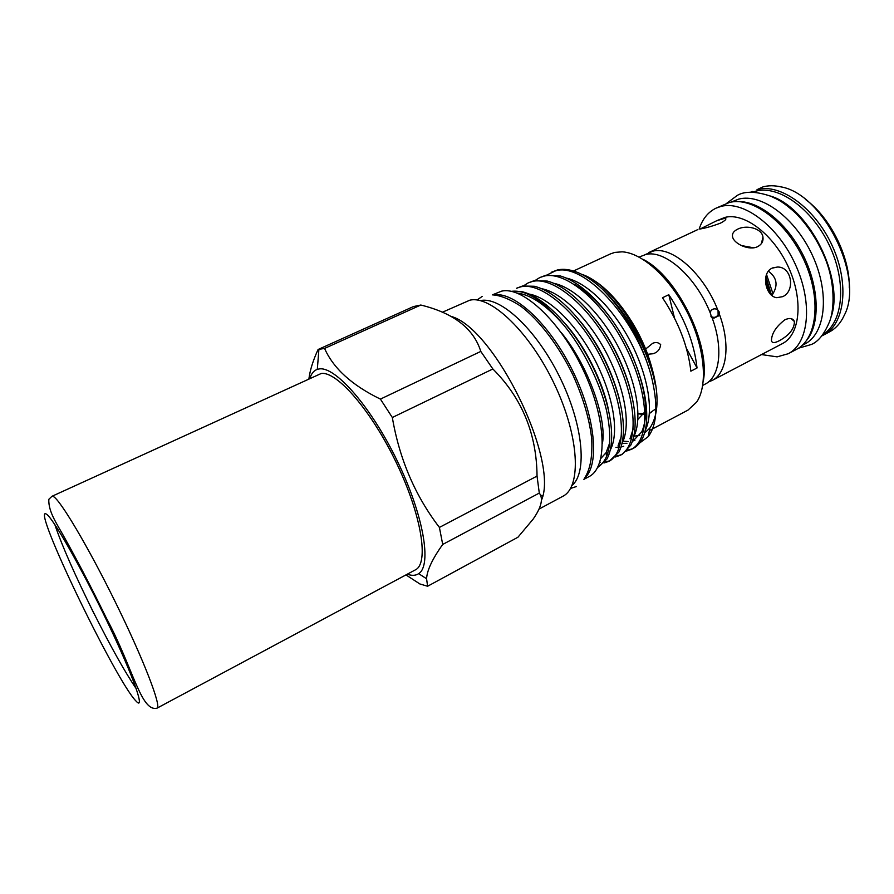 <?xml version="1.0" encoding="UTF-8"?>
<svg xmlns="http://www.w3.org/2000/svg" width="894" height="894" viewBox="0 0 894 894"><rect width="100%" height="100%" fill="white"/><g stroke="black" fill="none" stroke-linecap="round" stroke-linejoin="round"><path stroke-width="1.34" d="M823.016 334.322C843.098 322.589 847.009 282.716 829.531 245.749C812.277 208.693 778.316 184.7 755.665 191.204L752.524 192.221M830.783 317.828C845.333 280.202 809.115 207.196 770.36 196.021M802.097 345.453L804.745 344.056C825.43 333.708 830.079 293.847 812.68 255.919C795.526 217.912 761.129 192.735 738.478 199.183L731.001 202.145M806.936 339.955C820.256 323.416 819.273 287.577 803.337 255.55C787.48 223.489 759.542 201.016 738.31 201.608M492.326 294.852C497.064 295.121 506.328 296.741 521.046 306.396C539.35 320.208 558.705 345.62 572.976 375.089C583.223 397.864 589.459 419.051 591.672 438.641C592.89 461.55 588.52 472.133 583.894 479.363L588.99 476.625C607.842 467.439 606.668 419.554 583.424 370.384C560.404 321.125 522.375 285.957 501.489 291.187L492.393 294.852M584.62 478.223C599.93 464.612 595.505 416.66 572.339 370.15C549.329 323.561 513.827 291.019 493.712 294.964M711.3 317.024L713.915 318.175L718.81 315.783L719.469 314.431C730.689 344.961 726.856 373.401 712.138 380.464L708.473 381.939M645.3 254.611L652.821 251.18C671.964 245.805 703.667 273.53 717.793 310.017C715.468 308.251 713.211 308.441 711.021 310.564L710.171 312.755M710.92 316.353C713.714 318.052 716.105 317.571 718.106 314.911L718.05 310.229M719.469 314.431L719.212 311.939L717.793 310.017M639.087 257.081L645.691 254.522C664.7 249.214 696.381 277.118 710.562 313.705L711.456 317.258M779.255 340.737C774.606 343.195 772.003 343.162 771.444 340.636C771.623 333.507 776.104 326.556 784.887 319.784C789.748 317.649 792.922 318.23 794.408 321.516C794.408 328.78 789.357 335.194 779.255 340.737M782.686 296.652L776.83 297.691C765.566 296.707 760.649 273.128 772.114 268.155L777.556 267.027C792.106 266.758 795.369 291.265 782.686 296.652M757.687 246.621C749.34 250.968 734.41 243.95 732.678 237.29C731.784 233.949 733.426 231.255 737.595 229.199C746.088 224.651 761.889 228.071 762.951 237.055C763.498 241.224 761.744 244.408 757.687 246.621M700.158 228.998L716.642 220.762L725.202 218.147C726.9 218.885 725.336 220.55 720.497 223.131C712.842 226.026 706.059 227.981 700.158 228.998M638.003 413.386L643.982 413.408M655.917 408.77L649.402 413.229M644.987 414.268L643.568 414.358M643.334 414.369L638.003 413.844M805.393 199.384C830.37 217.365 850.093 257.137 849.3 287.89M823.463 335.094L829.319 331.987C835.734 328.579 840.729 323.002 844.305 315.236C864.744 277.285 823.184 193.506 780.607 186.812C774.305 185.404 768.46 185.416 763.074 186.846L757.028 189.651C780.25 182.924 815.194 207.967 832.392 246.129C849.836 284.203 844.707 324.444 823.463 335.094L821.765 335.921M582.128 347.285L581.592 345.777M699.142 229.121C702.438 219.008 708.082 212.023 716.072 208.146L720.776 206.469C743.327 200.111 777.925 225.869 795.425 264.535C813.16 303.111 808.858 343.43 788.284 353.711L777.121 356.862L761.532 354.572M716.072 208.146L729.236 202.547C751.932 196.099 786.619 221.701 804.052 260.243C821.72 298.697 817.217 339.005 796.487 349.375L788.284 353.711M716.642 220.762L724.889 217.421C744.356 212.247 773.835 234.586 788.642 267.552C803.661 300.451 800.007 334.87 782.317 343.665L712.138 380.464M712.194 318.007C723.503 348.626 719.815 377.1 705.187 384.107L702.74 385.403M601.282 386.208L601.953 387.08M750.491 192.255L752.178 191.394M768.415 271.161C777.288 277.844 778.417 285.935 771.813 295.433M741.338 245.548L753.631 247.806M765.454 279.8L769.801 293.422M765.867 276.693L771.544 295.21M766.538 274.48L773.019 293.891M674.512 318.074L668.779 294.696L662.488 297.758C678.501 321.751 687.967 346.224 690.861 371.178L697.041 367.982L686.369 348.224M668.779 294.696C684.793 318.622 694.213 343.05 697.041 367.982M589.682 278.023C609.529 288.002 632.74 317.057 645.636 349.051L647.681 354.281C659.392 388.186 660.118 412.771 649.871 428.047L644.585 433.031M639.802 435.289L634.025 436.216M649.39 430.584L688 410.1L696.661 402.077C708.137 385.348 704.852 347.643 687.598 312.956C670.422 278.246 642.395 252.812 622.135 251.829L614.793 252.41L610.501 253.874L573.501 270.994M647.681 354.281L653 353.745C657.492 352.437 660.051 349.398 660.677 344.626C658.297 342.313 655.581 341.91 652.508 343.43L645.636 349.051M639.59 443.055L648.239 436.618C657.414 424.315 658.297 403.619 650.91 374.519C640.953 340.268 624.727 311.76 602.232 288.986C627.342 312.218 649.58 352.918 655.268 384.778C648.631 339.374 610.58 283.107 581.715 274.324M427.6 586.252L426.583 578.742C426.997 570.394 432.372 558.951 442.72 544.435L539.294 493.075C543.507 498.517 541.429 507.233 533.059 519.235L517.928 537.238L427.6 586.252L419.856 583.95L405.954 574.909M511.334 291.343C526.186 289.433 543.72 300.753 563.902 325.304C582.609 347.732 600.578 383.325 606.814 411.821C612.692 440.954 609.697 459.438 597.807 467.294L597.684 467.361M597.784 467.171L598.701 466.78M597.807 467.294L606.791 459.225C616.547 442.083 611.641 404.814 591.817 364.663C572.663 326.332 543.451 296.16 521.258 291.522L510.731 291.433M609.183 461.237L618.816 452.219C628.18 434.585 623.353 397.953 603.975 358.662C585.224 321.136 556.727 291.567 534.333 286.27L522.521 286.013L516.553 288.248L520.643 286.873C541.842 281.409 580.15 314.453 602.377 360.293C625.822 407.899 627.018 451.392 609.183 461.237L603.964 463.003M604.679 462.198L610.066 460.723M523.593 285.801L528.209 282.884L532.355 281.487C553.855 275.866 592.342 308.631 614.435 354.292C637.757 401.719 638.618 445.201 620.458 455.214L615.295 457.002M616.022 456.219L621.341 454.711M620.458 455.214L622.258 454.253L630.751 445.201C639.735 427.131 634.952 391.136 616.044 352.705C597.684 315.984 569.914 287.019 547.363 281.085L534.232 280.627L528.209 282.884M535.182 280.437L539.775 277.565L543.988 276.145C565.768 270.379 604.422 302.842 626.392 348.336C649.592 395.573 650.117 439.066 631.656 449.235L626.549 451.057M627.275 450.285L632.527 448.743M631.656 449.235L633.433 448.285C637.221 446.285 640.272 442.91 642.607 438.172C651.201 419.711 646.463 384.364 628.001 346.794C610.032 310.877 582.989 282.515 560.348 275.967L545.843 275.285L539.775 277.565M599.829 462.198L600.533 462.265M606.423 455.482L607.093 455.649M546.692 275.106L555.532 270.837C582.977 262.165 634.841 316.141 650.91 374.519M602.232 288.986C592.119 279.744 582.475 273.72 573.289 270.927C567.265 269.183 561.957 268.87 557.364 269.988L551.263 272.29M480.324 300.63C500.014 295.959 535.975 328.97 559.465 376.53C583.111 424.002 587.637 472.602 572.004 485.464M541.362 500.472C559.599 460.857 494.337 327.819 450.967 316.364M442.362 312.241L469.797 300.205C490.717 294.964 530.131 332.49 554.682 384.744C579.446 436.909 581.67 487.174 562.784 496.315L539.127 509.032M602.478 443.178C606.981 417.934 587.324 364.104 561.141 332.445M649.647 363.836C644.004 347.721 636.472 332.68 627.029 318.7M624.213 441.256L628.326 441.547M632.527 441.044L634.896 440.317M645.345 430.204C653.793 412.737 649.145 378.676 631.231 343.072C613.977 309.201 587.581 282.727 566.371 278.09M622.101 443.368L626.951 443.323M632.237 441.837L641.769 431.869C649.279 414.168 645.937 388.275 631.734 354.192C615.888 320.633 596.756 297.344 574.339 284.303M615.899 447.358L617.072 447.391M621.073 447L623.744 446.229M633.779 436.708C642.328 419.487 637.567 385.079 619.386 348.973C601.885 314.621 575.155 287.756 554.101 283.376M629.968 438.798L633.209 428.852M629.801 387.583C622.66 362.707 611.34 340.178 595.862 319.974M622.123 443.245C630.773 426.282 625.901 391.527 607.439 354.907C589.705 320.074 562.628 292.807 541.742 288.706M618.547 449.827L618.1 445.704L621.498 435.903M619.084 397.986C611.597 369.87 598.891 344.581 580.966 322.131M606.378 455.035L607.775 453.604M610.39 449.805C619.14 433.143 614.133 398.031 595.393 360.897C577.412 325.572 550.011 297.914 529.315 294.092M600.891 458.41L606.132 452.621L609.686 442.966M608.065 407.966C602.344 380.553 584.497 345.71 566.204 324.779M407.284 574.194L408.714 574.663C412.659 575.792 415.978 575.457 418.66 573.657C432.07 565.544 423.611 515.089 397.294 460.991C371.133 406.837 335.284 366.093 319.214 368.943L317.314 369.367C313.895 370.552 311.458 373.457 310.006 378.095M439.401 527.415C415.118 495.712 399.428 459.08 392.332 417.498L492.862 368.976C521.962 398.076 536.691 433.78 537.037 476.089L439.401 527.415L442.72 544.435M380.408 399.104C352.012 385.303 333.406 368.417 324.567 348.425L420.806 305.033C453.616 313.034 473.619 328.5 480.793 351.42L380.408 399.104L392.332 417.498M308.944 378.575C310.095 369.926 313.135 360.237 318.085 349.509L324.567 348.425M420.806 305.033L413.408 306.586L318.298 349.409M492.862 368.976L480.793 351.42M539.294 493.075L537.037 476.089M642.864 259.26C676.702 275.71 710.674 344.179 703.287 381.067M51.953 496.304L321.203 373.502C336.826 370.887 371.692 411.028 396.657 463.394C421.778 515.726 429.098 563.533 415.386 569.858L157.042 708.149C140.984 712.194 133.273 668.254 106.341 618.067C91.467 587.704 77.689 561.186 65.016 538.534C56.825 523.493 48.365 512.195 48.801 499.333L51.953 496.304L53.014 496.382C59.384 498.338 88.048 546.402 115.907 603.215C143.822 660.04 161.736 706.796 157.042 708.149M93.904 613.429L89.188 603.774L93.904 613.429M644.898 411.855L637.903 419.387M563.902 325.304C546.77 305.524 531.125 294.763 516.989 293.02M542.58 495.946L540.345 494.974M91.803 590.498L82.974 571.724M136.268 688.738C125.194 672.5 111.113 647.412 94.015 613.474M93.971 613.396C75.018 575.3 61.965 545.709 54.836 524.588M46.186 513.994C52.042 516.363 81.767 568.372 107.761 622.783C133.843 677.239 145.923 712.294 135.866 700.896C115.695 680.502 31.212 505.155 46.186 513.994M826.212 261.115C834.437 282.75 834.728 307.435 829.822 320.98C824.659 333.663 818.535 341.497 811.417 344.469L798.476 348.213M726.621 203.363L737.427 195.305C745.104 190.936 756.335 191.282 771.109 196.334C779.3 200.379 782.474 201.284 796.04 213.42C808.802 226.573 818.803 242.319 826.045 260.646M576.474 486.526L570.54 488.426M482.179 296.428L477.061 300.004M718.106 314.911L718.81 315.783M641.814 413.609L643.389 414.28M651.212 412.413L649.39 413.374M648.698 252.589L697.722 229.624M725.202 218.147L725.682 219.443M762.951 237.055L761.42 243.581M777.556 267.027L772.729 267.865M794.408 321.516L791.212 318.666M649.871 428.047L648.239 436.618M418.66 573.657L426.583 578.742M317.314 369.367L318.923 349.152M606.132 452.621L606.568 456.957"/></g></svg>
